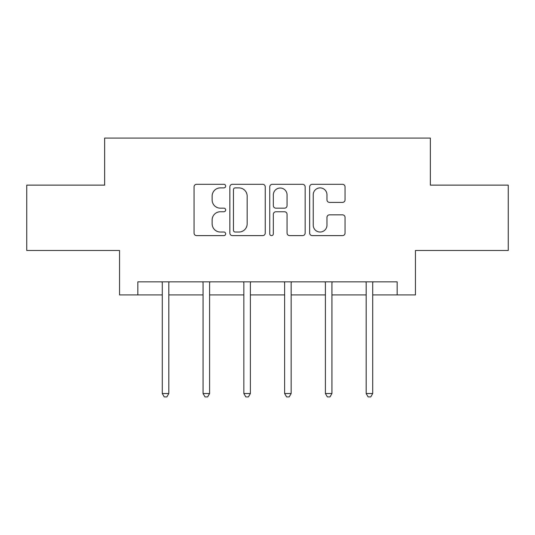 <?xml version="1.0" encoding="UTF-8"?>
<svg xmlns="http://www.w3.org/2000/svg" width="535" height="535" viewBox="0 0 535 535"><rect width="100%" height="100%" fill="white"/><g stroke="black" fill="none" stroke-linecap="round" stroke-linejoin="round"><path stroke-width="0.8" d="M225.676 186.106A1.799 1.799 0 0 0 223.884 184.308L196.619 184.308A2.568 2.568 0 0 0 194.051 186.875L194.051 233.059A2.568 2.568 0 0 0 196.619 235.621L223.884 235.621A1.799 1.799 0 0 0 225.676 233.828A1.799 1.799 0 0 0 223.884 232.029L220.353 232.029A8.212 8.212 0 0 1 212.141 223.824L212.141 219.972A8.212 8.212 0 0 1 220.353 211.76L223.884 211.76A1.799 1.799 0 0 0 225.676 209.967A1.799 1.799 0 0 0 223.884 208.168L220.353 208.168A8.212 8.212 0 0 1 212.141 199.956L212.141 196.111A8.212 8.212 0 0 1 220.353 187.899L223.884 187.899A1.799 1.799 0 0 0 225.676 186.106M342.487 202.397A2.568 2.568 0 0 0 345.055 199.829L345.055 186.875A2.568 2.568 0 0 0 342.487 184.308L312.213 184.308A2.568 2.568 0 0 0 309.645 186.875L309.645 233.059A2.568 2.568 0 0 0 312.213 235.621L342.487 235.621A2.568 2.568 0 0 0 345.055 233.059L345.055 217.404A2.568 2.568 0 0 0 342.487 214.843L329.527 214.843A2.568 2.568 0 0 0 326.965 217.404L326.965 225.168A6.861 6.861 0 0 1 320.097 232.029A6.861 6.861 0 0 1 313.236 225.168L313.236 194.76A6.861 6.861 0 0 1 320.097 187.899A6.861 6.861 0 0 1 326.965 194.76L326.965 199.829A2.568 2.568 0 0 0 329.527 202.397L342.487 202.397M137.843 294.919L137.843 281.851L397.157 281.851L397.157 294.919L415.454 294.919L415.454 250.48L508.25 250.48L508.25 185.13L430.354 185.13L430.354 138.083L104.646 138.083L104.646 185.13L26.75 185.13L26.75 250.48L119.546 250.48L119.546 294.919L162.286 294.919M265.253 186.875A2.568 2.568 0 0 0 262.692 184.308L232.411 184.308A2.568 2.568 0 0 0 229.849 186.875L229.849 233.059A2.568 2.568 0 0 0 232.411 235.621L262.692 235.621A2.568 2.568 0 0 0 265.253 233.059L265.253 186.875M272.308 184.308L302.589 184.308A2.568 2.568 0 0 1 305.151 186.875L305.151 233.059A2.568 2.568 0 0 1 302.589 235.621L289.629 235.621A2.568 2.568 0 0 1 287.068 233.059L287.068 214.328A2.568 2.568 0 0 0 284.5 211.76L275.906 211.76A2.568 2.568 0 0 0 273.338 214.328L273.338 233.828A1.799 1.799 0 0 1 271.539 235.621A1.799 1.799 0 0 1 269.747 233.828L269.747 186.875A2.568 2.568 0 0 1 272.308 184.308M168.819 294.919L203.066 294.919M209.6 294.919L243.846 294.919M250.38 294.919L284.62 294.919M291.154 294.919L325.4 294.919M331.934 294.919L366.181 294.919M372.714 294.919L397.157 294.919M235.233 187.899A1.799 1.799 0 0 0 233.441 189.698L233.441 230.237A1.799 1.799 0 0 0 235.233 232.029L238.958 232.029A8.212 8.212 0 0 0 247.163 223.824L247.163 196.111A8.212 8.212 0 0 0 238.958 187.899L235.233 187.899M287.068 194.894A6.861 6.861 0 0 0 280.2 188.026A6.861 6.861 0 0 0 273.338 194.894L273.338 205.6A2.568 2.568 0 0 0 275.906 208.168L284.5 208.168A2.568 2.568 0 0 0 287.068 205.6L287.068 194.894M169.167 281.851L169.013 282.233A2.615 2.615 0 0 0 168.819 283.209L168.819 393.519L162.286 393.519L162.286 283.209A2.615 2.615 0 0 0 162.098 282.233L161.944 281.851M168.819 393.519L166.86 396.916L164.245 396.916L162.286 393.519M209.941 281.851L209.787 282.233A2.615 2.615 0 0 0 209.6 283.209L209.6 393.519L203.066 393.519L203.066 283.209A2.615 2.615 0 0 0 202.879 282.233L202.718 281.851M209.6 393.519L207.64 396.916L205.025 396.916L203.066 393.519M250.721 281.851L250.567 282.233A2.615 2.615 0 0 0 250.38 283.209L250.38 393.519L243.846 393.519L243.846 283.209A2.615 2.615 0 0 0 243.652 282.233L243.499 281.851M250.38 393.519L248.421 396.916L245.806 396.916L243.846 393.519M291.501 281.851L291.348 282.233A2.615 2.615 0 0 0 291.154 283.209L291.154 393.519L284.62 393.519L284.62 283.209A2.615 2.615 0 0 0 284.433 282.233L284.279 281.851M291.154 393.519L289.194 396.916L286.579 396.916L284.62 393.519M332.282 281.851L332.121 282.233A2.615 2.615 0 0 0 331.934 283.209L331.934 393.519L325.4 393.519L325.4 283.209A2.615 2.615 0 0 0 325.213 282.233L325.059 281.851M331.934 393.519L329.975 396.916L327.36 396.916L325.4 393.519M373.055 281.851L372.902 282.233A2.615 2.615 0 0 0 372.714 283.209L372.714 393.519L366.181 393.519L366.181 283.209A2.615 2.615 0 0 0 365.987 282.233L365.833 281.851M372.714 393.519L370.755 396.916L368.14 396.916L366.181 393.519"/></g></svg>
